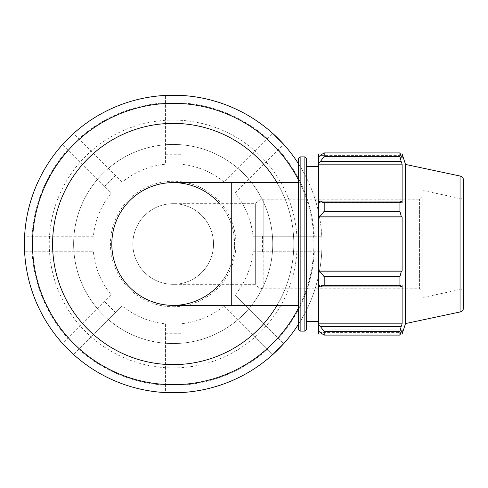 <?xml version="1.0" encoding="UTF-8"?>
<svg xmlns="http://www.w3.org/2000/svg" width="488" height="488" viewBox="0 0 488 488"><rect width="100%" height="100%" fill="white"/><g stroke="black" fill="none" stroke-linecap="round" stroke-linejoin="round"><path stroke-width="0.37" stroke-dasharray="2.44 1.83" d="M132.858 244A40.333 40.333 0 0 0 193.358 278.929A40.333 40.333 0 0 0 193.358 209.071A40.333 40.333 0 0 0 132.858 244A40.333 40.333 0 0 1 173.191 203.667A40.333 40.333 0 0 1 213.524 244A40.333 40.333 0 0 1 173.191 284.333A40.333 40.333 0 0 1 132.858 244A40.333 40.333 0 0 1 173.191 203.667A40.333 40.333 0 0 1 213.524 244A40.333 40.333 0 0 1 173.191 284.333A40.333 40.333 0 0 1 132.858 244M422.114 291.507L422.114 196.493L422.114 291.507L419.424 288.817L419.424 199.183L419.424 288.817L263.819 288.817L263.819 244L263.819 288.817C260.336 288.713 257.609 287.219 255.651 284.333L255.651 203.667L255.651 284.333L231.269 284.333L231.269 203.667L231.269 284.333L173.191 284.333M219.454 284.333A61.378 61.378 0 0 0 219.454 203.667M231.269 305.378L231.269 263.837A61.378 61.378 0 0 1 173.179 305.378A61.378 61.378 0 0 0 231.269 263.837C235.643 250.612 235.643 237.388 231.269 224.163A61.378 61.378 0 0 0 173.179 182.622A61.378 61.378 0 0 1 231.269 224.163L231.269 182.622M298.357 329.333L298.357 158.667M298.357 244L298.357 305.378L298.357 244M306.653 158.667L306.653 329.333M306.653 244L306.653 321.446L306.653 244M320.329 326.429L324.203 331.584L324.203 335.085L320.329 332.633L318.396 330.785L318.396 324.715L320.329 326.429L401.179 326.429L399.916 331.584L324.203 331.584M318.396 330.785L318.396 334.03M318.396 286.017L318.396 271.365L320.329 271.944L324.203 276.775L324.203 285.23L320.329 286.913L318.396 286.017L318.396 285.571L318.396 324.715M318.396 201.983L318.396 202.429L318.396 201.983L320.329 201.086L324.203 202.77L324.203 211.225L320.329 216.056L318.396 216.635L318.396 201.983L318.396 202.429L402.118 202.429L402.118 164.145L401.179 161.571L320.329 161.571L318.396 163.285L318.396 157.215L318.396 158.142L318.396 157.215L320.329 155.367L324.203 152.915L324.203 156.416L320.329 161.571M318.396 153.97L318.396 157.215M318.396 163.285L318.396 202.429L402.118 202.429L401.179 201.086L399.916 202.77L324.203 202.77M318.396 216.635L318.396 271.365M318.396 244L318.396 321.446L318.396 244M324.203 335.085L399.916 335.085L401.179 332.633L320.329 332.633L401.179 332.633L402.118 329.858L318.396 329.858L402.118 329.858L402.118 334.03M401.179 326.429L402.118 323.855L402.118 285.571L318.396 285.571L402.118 285.571L401.179 286.913L320.329 286.913M324.203 285.23L399.916 285.23L401.179 286.913M318.396 216.928L402.118 216.928L401.179 216.056L320.329 216.056M324.203 211.225L399.916 211.225L401.179 216.056M318.396 164.145L402.118 164.145M324.203 156.416L399.916 156.416L401.179 161.571M402.118 153.97L402.118 158.142L318.396 158.142L402.118 158.142L401.179 155.367L320.329 155.367L401.179 155.367L399.916 152.915L399.916 156.416M422.114 244L422.114 297.637L422.114 244M405.516 323.568L405.516 164.432M399.916 335.085L399.916 331.584M399.916 285.23L399.916 276.775L324.203 276.775M320.329 271.944L401.179 271.944L399.916 276.775M401.179 271.944L402.118 271.072L402.118 216.928M399.916 211.225L399.916 202.77M320.329 201.086L401.179 201.086M318.396 271.072L402.118 271.072M318.396 323.855L402.118 323.855M463.6 180.407L463.6 307.592M463.6 244L463.6 288.817L463.6 244M321.982 244L321.781 251.747A148.791 148.791 0 0 0 321.781 236.253L321.982 244M252.985 251.747L321.982 251.747L321.982 236.253L252.985 236.253A80.166 80.166 0 0 0 235.088 193.053L283.735 144.405A148.791 148.791 0 0 0 272.78 133.456L224.138 182.103A80.166 80.166 0 0 0 180.932 164.206L180.932 95.41A148.791 148.791 0 0 0 165.444 95.41L165.444 164.206A80.166 80.166 0 0 0 122.244 182.103L73.597 133.456A148.791 148.791 0 0 0 62.647 144.405L111.294 193.053A80.166 80.166 0 0 0 93.397 236.253L24.601 236.253A148.791 148.791 0 0 0 24.601 251.747L93.397 251.747A80.166 80.166 0 0 0 111.294 294.947L62.647 343.595A148.791 148.791 0 0 0 73.597 354.544L122.244 305.897A80.166 80.166 0 0 0 165.444 323.794L165.444 392.59A148.791 148.791 0 0 0 180.932 392.59L180.932 323.794A80.166 80.166 0 0 0 224.138 305.897L272.78 354.544A148.791 148.791 0 0 0 283.735 343.595L235.088 294.947A80.166 80.166 0 0 0 252.985 251.747L321.781 251.747A148.791 148.791 0 0 1 283.735 343.595M93.397 236.253L24.4 236.253L24.4 251.747L93.397 251.747M111.294 294.947L62.501 343.735L73.456 354.685L122.244 305.897M122.244 182.103L73.456 133.316L62.501 144.265L111.294 193.053M165.444 323.794L165.444 392.791L180.932 392.791L180.932 323.794M180.932 164.206L180.932 95.209L165.444 95.209L165.444 164.206M224.138 305.897L272.926 354.685L283.876 343.735L235.088 294.947M235.088 193.053L283.876 144.265L272.926 133.316L224.138 182.103M173.191 306.745A62.745 62.745 0 0 0 227.53 212.628A62.745 62.745 0 0 0 118.852 212.628A62.745 62.745 0 0 0 173.191 306.745M283.735 144.405A148.791 148.791 0 0 1 321.781 236.253L314.327 236.253A141.349 141.349 0 0 0 278.465 149.676A141.349 141.349 0 0 1 314.327 236.253L252.985 236.253M267.515 138.726A141.349 141.349 0 0 0 180.932 102.864A141.349 141.349 0 0 1 267.515 138.726M165.444 102.864A141.349 141.349 0 0 0 78.867 138.726A141.349 141.349 0 0 1 165.444 102.864M67.911 149.676A141.349 141.349 0 0 0 32.049 236.253A141.349 141.349 0 0 1 67.911 149.676M32.049 251.747A141.349 141.349 0 0 0 67.911 338.324A141.349 141.349 0 0 1 32.049 251.747M78.867 349.274A141.349 141.349 0 0 0 165.444 385.136A141.349 141.349 0 0 1 78.867 349.274M180.932 385.136A141.349 141.349 0 0 0 267.515 349.274A141.349 141.349 0 0 1 180.932 385.136M272.78 133.456A148.791 148.791 0 0 0 180.932 95.41M165.444 95.41A148.791 148.791 0 0 0 73.597 133.456M62.647 144.405A148.791 148.791 0 0 0 24.601 236.253M24.601 251.747A148.791 148.791 0 0 0 62.647 343.595M73.597 354.544A148.791 148.791 0 0 0 165.444 392.59M180.932 392.59A148.791 148.791 0 0 0 272.78 354.544M278.465 338.324A141.349 141.349 0 0 0 314.327 251.747A141.349 141.349 0 0 1 278.465 338.324M298.357 324.447A148.791 148.791 0 0 0 298.357 163.553M298.357 308.227A140.684 140.684 0 0 0 298.357 179.773M52.582 244A120.603 120.603 0 0 0 233.496 348.45A120.603 120.603 0 0 0 233.496 139.55A120.603 120.603 0 0 0 52.582 244M277.013 305.378A120.603 120.603 0 0 0 277.013 182.622M73.627 244A99.564 99.564 0 0 0 222.973 330.224A99.564 99.564 0 0 0 222.973 157.776A99.564 99.564 0 0 0 73.627 244A99.564 99.564 0 0 0 222.973 330.224A99.564 99.564 0 0 0 222.973 157.776A99.564 99.564 0 0 0 73.627 244M173.191 367.928A123.928 123.928 0 0 0 280.515 182.036A123.928 123.928 0 0 0 65.868 182.036A123.928 123.928 0 0 0 173.191 367.928M263.819 244L263.819 199.183L263.819 244M300.151 156.88L300.151 331.12M304.86 331.12L304.86 156.88M460.05 311.978L460.05 176.022M241.792 301.651L230.842 312.601M180.932 333.274L165.444 333.274M115.54 312.601L104.591 301.651M83.918 251.747L83.918 236.253M104.591 186.349L115.54 175.399M165.444 154.726L180.932 154.726M230.842 175.399L241.792 186.349M262.465 236.253L262.465 251.747M422.114 196.493L419.424 199.183L263.819 199.183C260.33 199.287 257.609 200.781 255.651 203.667L173.191 203.667M322.519 153.97L400.465 153.97M322.519 334.03L400.465 334.03M463.6 199.183L422.114 190.363M463.6 288.817L422.114 297.637"/><path stroke-width="0.73" d="M219.454 203.667A61.378 61.378 0 0 0 111.813 244A61.378 61.378 0 0 0 219.454 284.333M173.179 305.378A61.378 61.378 0 0 1 111.813 244A61.378 61.378 0 0 1 173.179 182.622A61.378 61.378 0 0 0 111.813 244A61.378 61.378 0 0 0 173.179 305.378L231.269 305.378L231.269 182.622L173.191 182.622M298.357 244L298.357 329.333L300.151 331.12L300.151 156.88L298.357 158.667L298.357 244M306.653 244L306.653 158.667L304.86 156.88L304.86 331.12L306.653 329.333L306.653 244M322.519 334.03L318.396 334.03L318.396 330.785L320.329 332.633L324.203 335.085L324.203 331.584L320.329 326.429L318.396 324.715L318.396 330.785M318.396 324.715L318.396 286.017L320.329 286.913L324.203 285.23L324.203 276.775L320.329 271.944L318.396 271.365L318.396 286.017M318.396 271.365L318.396 216.635L320.329 216.056L324.203 211.225L324.203 202.77L320.329 201.086L318.396 201.983L318.396 216.635M318.396 201.983L318.396 163.285L320.329 161.571L324.203 156.416L324.203 152.915L320.329 155.367L318.396 157.215L318.396 163.285M318.396 157.215L318.396 153.97L322.519 153.97M460.05 176.022C462.264 176.65 463.447 178.108 463.6 180.407L463.6 307.592C463.447 309.892 462.264 311.35 460.05 311.978L460.05 176.022L405.516 164.432L402.118 153.97L402.118 158.142L399.916 152.915L399.916 156.416L324.203 156.416M324.203 152.915L399.916 152.915L324.203 152.915M320.329 161.571L401.179 161.571L402.118 164.145L402.118 202.429L401.179 201.086L320.329 201.086M324.203 202.77L399.916 202.77L401.179 201.086M318.396 271.072L402.118 271.072L401.179 271.944L320.329 271.944M324.203 276.775L399.916 276.775L401.179 271.944M318.396 323.855L402.118 323.855L401.179 326.429L320.329 326.429M324.203 331.584L399.916 331.584L401.179 326.429M320.329 216.056L401.179 216.056L399.916 211.225L324.203 211.225M318.396 216.928L402.118 216.928L402.118 271.072M401.179 216.056L402.118 216.928M405.516 164.432L405.516 323.568L402.118 334.03L402.118 329.858L399.916 335.085L324.203 335.085M399.916 276.775L399.916 285.23L324.203 285.23M320.329 286.913L401.179 286.913L399.916 285.23M401.179 286.913L402.118 285.571L402.118 323.855M399.916 331.584L399.916 335.085M401.179 161.571L399.916 156.416M399.916 202.77L399.916 211.225M318.396 164.145L402.118 164.145M272.78 133.456L283.735 144.405M283.735 343.595L272.78 354.544M165.444 95.41L180.932 95.41M180.932 392.59L165.444 392.59M62.647 144.405L73.597 133.456M73.597 354.544L62.647 343.595M24.601 251.747L24.601 236.253M298.357 163.553A148.791 148.791 0 0 0 24.4 244A148.791 148.791 0 0 0 298.357 324.447M298.357 179.773A140.684 140.684 0 0 0 32.507 244A140.684 140.684 0 0 0 298.357 308.227M277.013 182.622A120.603 120.603 0 0 0 52.582 244A120.603 120.603 0 0 0 277.013 305.378M300.151 331.12L304.86 331.12M300.151 156.88L304.86 156.88M460.05 311.978L405.516 323.568M400.465 153.97L402.118 153.97M400.465 334.03L402.118 334.03M231.269 305.378L298.357 305.378M231.269 182.622L298.357 182.622M306.653 321.446L318.396 321.446M306.653 166.554L318.396 166.554"/></g></svg>
